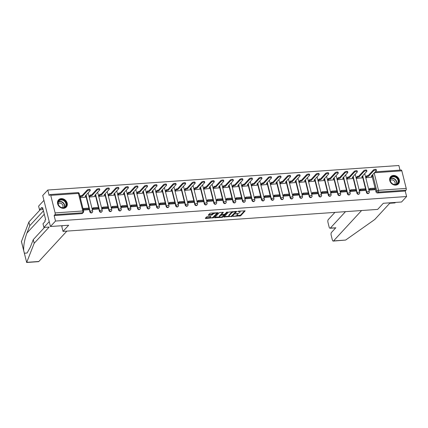 <?xml version="1.0" encoding="UTF-8"?>
<svg xmlns="http://www.w3.org/2000/svg" width="428" height="428" viewBox="0 0 428 428"><rect width="100%" height="100%" fill="white"/><g stroke="black" fill="none" stroke-linecap="round" stroke-linejoin="round"><path stroke-width="0.64" d="M233.158 216.413L240.632 215.819L245.164 210.838L238.391 211.175L237.765 211.48L238.867 211.496A2.135 0.728 166 0 1 240.14 211.844A2.135 0.728 166 0 1 239.99 212.224L239.616 212.63A2.135 0.728 166 0 1 236.898 213.631L235.48 213.904L236.55 214.005A2.135 0.728 166 0 1 237.824 214.353A2.135 0.728 166 0 1 237.674 214.738L237.299 215.14A2.135 0.728 166 0 1 234.581 216.14L233.158 216.413M395.756 185.115A5.302 4.424 42.7 0 0 398.447 183.874A5.302 4.424 42.7 0 0 398.661 178.38A5.302 4.424 42.7 0 0 393.343 175.443A5.302 4.424 42.7 0 0 390.652 176.684A5.302 4.424 42.7 0 0 390.438 182.178A5.302 4.424 42.7 0 0 395.756 185.115M63.617 208.308A5.302 4.424 42.7 0 0 66.308 207.066A5.302 4.424 42.7 0 0 66.522 201.572A5.302 4.424 42.7 0 0 61.204 198.629A5.302 4.424 42.7 0 0 58.513 199.871A5.302 4.424 42.7 0 0 58.299 205.365A5.302 4.424 42.7 0 0 63.617 208.308M207.419 216.611L206.569 216.921L205.312 218.285L205.665 218.51L213.593 217.708L218.13 212.727L210.646 213.112L209.8 213.422L208.233 215.193L211.662 215.086L213.262 213.957A1.787 0.61 166 0 1 215.134 213.171A1.787 0.61 166 0 1 216.6 213.417A1.787 0.61 166 0 1 216.472 213.733L213.519 216.932A1.787 0.61 166 0 1 211.646 217.724A1.787 0.61 166 0 1 210.185 217.478A1.787 0.61 166 0 1 210.309 217.156L210.849 216.504L210.453 216.397L207.419 216.611M406.6 196.527L401.55 202L383.328 203.273L377.667 209.404L63.012 231.377L68.673 225.24L50.45 226.514L55.506 221.041L406.6 196.527L405.23 191.038L406.017 190.187L378.32 192.119A1.359 1.134 -137.3 0 1 376.79 190.963L372.713 174.619M223.978 216.98L232.26 216.402L236.791 211.421L228.461 212.122L223.978 216.98M222.079 217.365L214.599 217.75L219.131 212.775L219.981 212.459L223.411 212.358L221.544 214.449L221.891 214.674L224.754 214.225L226.647 212.17L227.519 212.031L222.929 217.055L222.079 217.365L221.939 216.809M50.45 226.514L42.72 195.5L47.77 190.027L398.869 165.513L400.014 170.119M55.506 221.041L54.137 215.552L54.923 214.701A1.359 0.589 -94 0 0 55.121 212.909L50.745 195.355A1.359 0.589 -94 0 0 50.14 194.547A1.359 0.589 -94 0 0 49.926 194.665L49.14 195.516L47.77 190.027M405.23 191.038L377.533 192.969A1.359 1.134 -137.3 0 1 375.998 191.819L375.308 189.048M375.078 188.117L372.183 176.518M375.27 171.847L401.239 170.034A1.359 0.589 86 0 1 401.839 170.842L406.215 188.395A1.359 0.589 86 0 1 406.017 190.187M365.881 176.807L366.084 177.743L371.547 177.208M369.129 189.203L369.177 190.15L374.671 189.738M359.59 189.871L359.638 190.813L365.138 190.406M356.342 177.476L356.545 178.406L362.013 177.877M350.056 190.535L350.099 191.476L355.598 191.07M346.803 178.139L347.006 179.075L352.474 178.54M340.517 191.204L340.56 192.145L346.059 191.739M337.264 178.808L337.467 179.739L342.935 179.209M330.978 191.867L331.021 192.809L336.52 192.402M327.725 179.471L327.928 180.407L333.396 179.872M326.987 193.092L321.481 193.477L321.439 192.536M318.191 180.14L318.389 181.071L323.857 180.536M311.9 193.199L311.942 194.141L317.442 193.734M308.652 180.803L308.85 181.739L314.318 181.204M302.361 193.868L302.403 194.81L307.903 194.403M299.113 181.472L299.311 182.403L304.779 181.868M292.822 194.531L292.87 195.473L298.364 195.066M289.574 182.135L289.772 183.066L295.24 182.537M283.283 195.2L283.331 196.142L288.825 195.73M280.035 182.804L280.233 183.735L285.701 183.2M273.743 195.864L273.792 196.805L279.286 196.399M270.496 183.468L270.699 184.398L276.162 183.869M264.204 196.527L264.253 197.474L269.747 197.062M260.957 184.136L261.16 185.067L266.623 184.532M254.665 197.196L254.714 198.137L260.208 197.731M251.418 184.8L251.621 185.731L257.084 185.201M245.126 197.859L245.174 198.806L250.669 198.394M241.879 185.468L242.082 186.399L247.544 185.864M235.587 198.528L235.635 199.469L241.13 199.063M232.34 186.132L232.543 187.063L238.011 186.533M226.054 199.191L226.096 200.138L231.596 199.726M222.801 186.801L223.004 187.732L228.472 187.196M216.514 199.86L216.557 200.802L222.057 200.395M213.262 187.464L213.465 188.395L218.933 187.865M206.975 200.523L207.018 201.47L212.518 201.058M203.723 188.133L203.926 189.064L209.394 188.529M197.436 201.192L197.479 202.134L202.979 201.727M194.189 188.796L194.387 189.727L199.855 189.197M187.897 201.856L187.94 202.802L193.44 202.391M184.65 189.465L184.848 190.396L190.316 189.861M178.358 202.524L178.401 203.466L183.901 203.059M175.111 190.128L175.309 191.059L180.776 190.53M168.819 203.188L168.867 204.135L174.362 203.723M165.572 190.792L165.77 191.728L171.237 191.193M159.28 203.856L159.328 204.798L164.823 204.391M156.033 191.46L156.231 192.391L161.698 191.862M149.741 204.52L149.789 205.467L155.284 205.055M146.494 192.124L146.697 193.06L152.159 192.525M140.202 205.189L140.25 206.13L145.745 205.724M136.955 192.793L137.158 193.724L142.62 193.194M130.663 205.852L130.711 206.799L136.206 206.387M127.416 193.456L127.619 194.392L133.081 193.857M121.124 206.521L121.172 207.462L126.667 207.056M117.877 194.125L118.08 195.056L123.542 194.526M111.585 207.184L111.633 208.131L117.128 207.719M108.338 194.788L108.541 195.724L114.008 195.189M102.051 207.853L102.094 208.794L107.594 208.388M98.798 195.457L99.002 196.388L104.469 195.858M92.512 208.516L92.555 209.463L98.055 209.051M89.259 196.12L89.463 197.057L94.93 196.522M83.358 210.105L88.516 209.72M80.266 197.699L85.391 197.19M89.843 211.796L90.121 211.496A1.359 1.134 -137.3 0 0 92.341 212.331L92.063 212.636A1.359 1.134 42.7 0 1 89.843 211.796L89.152 209.03M88.917 208.099L86.028 196.5M99.382 211.132L99.66 210.827A1.359 1.134 -137.3 0 0 101.88 211.662L101.602 211.967A1.359 1.134 42.7 0 1 99.382 211.132L98.691 208.361M98.456 207.43L95.567 195.831M108.921 210.464L109.199 210.164A1.359 1.134 -137.3 0 0 111.419 210.999L111.141 211.304A1.359 1.134 42.7 0 1 108.921 210.464L108.231 207.698M107.995 206.767L105.106 195.168M118.454 209.8L118.738 209.495A1.359 1.134 -137.3 0 0 120.958 210.33L120.68 210.635A1.359 1.134 42.7 0 1 118.454 209.8L117.77 207.029M117.534 206.098L114.645 194.499M127.993 209.131L128.277 208.832A1.359 1.134 -137.3 0 0 130.497 209.667L130.219 209.971A1.359 1.134 42.7 0 1 127.993 209.131L127.303 206.366M127.073 205.435L124.179 193.836M137.532 208.468L137.816 208.163A1.359 1.134 -137.3 0 0 140.036 209.003L139.758 209.303A1.359 1.134 42.7 0 1 137.532 208.468L136.842 205.697M136.612 204.766L133.718 193.167M147.071 207.799L147.35 207.5A1.359 1.134 -137.3 0 0 149.575 208.334L149.297 208.639A1.359 1.134 42.7 0 1 147.071 207.799L146.381 205.033M146.151 204.103L143.257 192.504M156.611 207.136L156.889 206.831A1.359 1.134 -137.3 0 0 159.114 207.671L158.836 207.971A1.359 1.134 42.7 0 1 156.611 207.136L155.92 204.365M155.69 203.434L152.796 191.835M166.15 206.467L166.428 206.168A1.359 1.134 -137.3 0 0 168.653 207.002L168.37 207.307A1.359 1.134 42.7 0 1 166.15 206.467L165.459 203.701M165.229 202.77L162.335 191.172M175.689 205.804L175.967 205.499A1.359 1.134 -137.3 0 0 178.192 206.339L177.909 206.638A1.359 1.134 42.7 0 1 175.689 205.804L174.999 203.032M174.768 202.102L171.874 190.503M185.228 205.135L185.506 204.835A1.359 1.134 -137.3 0 0 187.726 205.67L187.448 205.975A1.359 1.134 42.7 0 1 185.228 205.135L184.538 202.369M184.308 201.438L181.413 189.839M194.767 204.472L195.045 204.167A1.359 1.134 -137.3 0 0 197.265 205.007L196.987 205.306A1.359 1.134 42.7 0 1 194.767 204.472L194.077 201.7M193.841 200.769L190.952 189.171M204.306 203.803L204.584 203.503A1.359 1.134 -137.3 0 0 206.804 204.338L206.526 204.643A1.359 1.134 42.7 0 1 204.306 203.803L203.616 201.037M203.38 200.106L200.491 188.507M213.845 203.139L214.123 202.835A1.359 1.134 -137.3 0 0 216.343 203.674L216.065 203.974A1.359 1.134 42.7 0 1 213.845 203.139L213.155 200.368M212.919 199.437L210.03 187.839M223.384 202.471L223.662 202.171A1.359 1.134 -137.3 0 0 225.882 203.006L225.604 203.311A1.359 1.134 42.7 0 1 223.384 202.471L222.694 199.705M222.458 198.774L219.569 187.175M232.923 201.807L233.201 201.502A1.359 1.134 -137.3 0 0 235.421 202.342L235.143 202.642A1.359 1.134 42.7 0 1 232.923 201.807L232.233 199.036M231.997 198.105L229.108 186.506M242.457 201.139L242.74 200.839A1.359 1.134 -137.3 0 0 244.96 201.674L244.682 201.979A1.359 1.134 42.7 0 1 242.457 201.139L241.772 198.373M241.536 197.442L238.647 185.843M251.996 200.475L252.279 200.17A1.359 1.134 -137.3 0 0 254.5 201.01L254.221 201.31A1.359 1.134 42.7 0 1 251.996 200.475L251.306 197.704M251.076 196.773L248.181 185.174M261.535 199.806L261.818 199.507A1.359 1.134 -137.3 0 0 264.039 200.341L263.76 200.646A1.359 1.134 42.7 0 1 261.535 199.806L260.845 197.041M260.615 196.11L257.72 184.511M271.074 199.143L271.352 198.838A1.359 1.134 -137.3 0 0 273.578 199.678L273.299 199.978A1.359 1.134 42.7 0 1 271.074 199.143L270.384 196.377M270.154 195.441L267.259 183.842M280.613 198.474L280.891 198.175A1.359 1.134 -137.3 0 0 283.117 199.009L282.838 199.314A1.359 1.134 42.7 0 1 280.613 198.474L279.923 195.708M279.693 194.777L276.798 183.179M290.152 197.811L290.43 197.506A1.359 1.134 -137.3 0 0 292.656 198.346L292.372 198.646A1.359 1.134 42.7 0 1 290.152 197.811L289.462 195.045M289.232 194.109L286.337 182.51M299.691 197.142L299.969 196.843A1.359 1.134 -137.3 0 0 302.195 197.677L301.911 197.982A1.359 1.134 42.7 0 1 299.691 197.142L299.001 194.376M298.771 193.445L295.876 181.846M309.23 196.479L309.508 196.174A1.359 1.134 -137.3 0 0 311.734 197.014L311.45 197.313A1.359 1.134 42.7 0 1 309.23 196.479L308.54 193.713M308.31 192.777L305.415 181.183M318.769 195.81L319.047 195.51A1.359 1.134 -137.3 0 0 321.268 196.345L320.989 196.65A1.359 1.134 42.7 0 1 318.769 195.81L318.079 193.044M317.844 192.113L314.955 180.514M328.308 195.147L328.586 194.842A1.359 1.134 -137.3 0 0 330.807 195.682L330.528 195.981A1.359 1.134 42.7 0 1 328.308 195.147L327.618 192.381M327.383 191.444L324.494 179.851M337.847 194.478L338.125 194.178A1.359 1.134 -137.3 0 0 340.346 195.013L340.067 195.318A1.359 1.134 42.7 0 1 337.847 194.478L337.157 191.712M336.922 190.781L334.033 179.182M347.386 193.814L347.664 193.51A1.359 1.134 -137.3 0 0 349.885 194.349L349.606 194.649A1.359 1.134 42.7 0 1 347.386 193.814L346.696 191.049M346.461 190.112L343.572 178.519M356.925 193.146L357.203 192.846A1.359 1.134 -137.3 0 0 359.424 193.681L359.145 193.986A1.359 1.134 42.7 0 1 356.925 193.146L356.235 190.38M356 189.449L353.111 177.85M366.464 192.482L366.743 192.177A1.359 1.134 -137.3 0 0 368.963 193.017L368.685 193.317A1.359 1.134 42.7 0 1 366.464 192.482L365.774 189.716M365.539 188.785L362.65 177.187M63.012 231.377L61.787 226.46M54.137 215.552L81.834 213.615A1.359 1.134 42.7 0 0 82.524 213.299L83.31 212.449A1.359 1.134 -137.3 0 1 82.62 212.764L54.923 214.701M237.824 214.353L237.668 213.733A2.135 0.728 166 0 0 237.524 213.545M240.14 211.844L239.985 211.223A2.135 0.728 166 0 0 239.889 211.074M236.304 215.744L240.477 215.198L244.591 210.742M231.933 215.905L236.219 211.325M224.352 216.579L229.055 216.247M231.099 216.381L235.63 211.897L234.517 211.801A2.135 0.728 166 0 0 231.799 212.796L229.108 215.712A2.135 0.728 166 0 0 228.953 216.097A2.135 0.728 166 0 0 230.227 216.445L231.099 216.381M232.639 211.576A2.135 0.728 166 0 0 231.644 212.176L231.799 212.796M228.953 216.097L228.798 215.477A2.135 0.728 166 0 1 228.953 215.091L231.644 212.176M219.58 216.91L215.017 217.226M222.833 212.261L221.436 214.032M226.803 212.069L222.774 216.434L222.929 217.055M219.655 216.493A1.787 0.61 166 0 0 219.527 216.814A1.787 0.61 166 0 0 220.992 217.055A1.787 0.61 166 0 0 222.865 216.268L223.908 215.14L223.555 214.915L220.693 215.364L219.655 216.493L219.5 215.873A1.787 0.61 166 0 0 219.371 216.194L219.527 216.814M219.5 215.873L220.543 214.744L221.463 214.428M222.191 216.707L222.774 216.434M210.185 217.478L210.03 216.857A1.787 0.61 166 0 1 210.153 216.536L210.271 216.407M216.6 213.417L216.445 212.796A1.787 0.61 166 0 0 216.402 212.711M213.807 212.893A1.787 0.61 166 0 0 213.107 213.337L213.262 213.957M208.65 214.669L211.507 214.465L213.107 213.337M212.893 217.349L217.552 212.63M205.686 217.879L210.223 217.563M372.06 175.32L372.365 175.298L372.563 176.106L371.253 176.197L376.33 170.697A1.562 0.53 166 0 0 376.442 170.419A1.562 0.53 166 0 0 375.158 170.205A1.562 0.53 166 0 0 373.516 170.895L373.318 170.087A1.562 0.53 -14 0 1 374.955 169.397A1.562 0.53 -14 0 1 376.239 169.611L376.442 170.419M365.86 176.834L366.924 175.683L367.122 176.486L368.438 176.395L368.235 175.587L373.318 170.087M366.924 175.683L368.235 175.587M368.984 189.363L369.792 188.486L369.995 189.294L375.436 188.914L374.65 189.764M369.995 189.294L369.209 190.144M369.792 188.486L375.233 188.106L375.436 188.914M368.438 176.395L373.516 170.895M367.122 176.486L366.058 177.641M372.563 176.106L371.402 177.369M345.626 240.065L333.235 241.082A2.038 0.883 -94 0 0 333.556 240.905L345.626 240.065L374.762 219.505L389.742 203.273L395.001 202.909L395.445 202.428M334.931 212.39L328.249 219.628A2.038 0.883 -94 0 0 327.955 222.319L329.127 227.033A2.038 0.883 -94 0 0 330.031 228.242A2.038 0.883 -94 0 0 330.352 228.065L335.659 227.84M345.503 211.651L330.352 228.065M335.862 227.696L331.454 232.474A2.038 0.883 -94 0 0 331.154 235.159L332.331 239.873A2.038 0.883 -94 0 0 333.235 241.082M361.596 210.528L333.556 240.905M43.453 210.865L29.794 225.663L28.879 222.004L21.421 241.622L26.68 262.466L34.187 243.281L33.272 239.621L44.576 227.375M29.794 225.663L26.91 233.067C24.551 239.562 23.481 245.383 23.7 250.53L24.375 253.232L27.114 252.985L30.388 247.02L33.272 239.621M34.187 243.281L49.167 227.054L43.907 227.423L42.993 223.764L45.127 221.453L44.881 220.457L45.641 219.634L42.656 207.66L41.896 208.484L41.644 207.494L39.515 209.806L43.126 209.554M39.515 209.806L38.6 206.146L43.934 200.368L49.236 221.645L43.907 227.423M28.879 222.004L40.184 209.757M66.875 231.104L38.836 261.487A2.038 0.883 86 0 1 38.515 261.658L26.632 262.487M62.509 225.674L61.798 226.508M41.896 208.484L42.843 208.42M398.473 180.209A4.59 3.831 -137.3 0 1 395.392 184.687A4.59 3.831 -137.3 0 1 390.218 180.787A4.59 3.831 -137.3 0 1 393.305 176.309A4.59 3.831 -137.3 0 1 398.473 180.209M390.4 180.905A4.248 3.547 42.7 0 0 393.423 184.238A4.248 3.547 42.7 0 0 397.345 183.521A4.248 3.547 42.7 0 0 398.04 180.37A4.248 3.547 42.7 0 0 395.023 177.031A4.248 3.547 42.7 0 0 391.096 177.754A4.248 3.547 42.7 0 0 390.4 180.905M394.739 184.516A3.028 2.525 42.7 0 0 395.087 182.456A3.028 2.525 42.7 0 0 393.065 180.129A3.028 2.525 42.7 0 0 390.309 180.429M398.029 184.265A5.27 4.398 42.7 0 0 398.222 184.072A5.27 4.398 42.7 0 0 399.089 180.167A5.27 4.398 42.7 0 0 395.338 176.031A5.27 4.398 42.7 0 0 390.475 176.924A5.27 4.398 42.7 0 0 390.299 177.128M66.335 203.402A4.59 3.831 -137.3 0 1 63.253 207.874A4.59 3.831 -137.3 0 1 58.08 203.979A4.59 3.831 -137.3 0 1 61.161 199.501A4.59 3.831 -137.3 0 1 66.335 203.402M58.256 204.092A4.248 3.547 42.7 0 0 61.279 207.43A4.248 3.547 42.7 0 0 65.2 206.708A4.248 3.547 42.7 0 0 65.901 203.562A4.248 3.547 42.7 0 0 62.879 200.224A4.248 3.547 42.7 0 0 58.957 200.946A4.248 3.547 42.7 0 0 58.256 204.092M62.595 207.708A3.028 2.525 42.7 0 0 62.948 205.643A3.028 2.525 42.7 0 0 60.92 203.316A3.028 2.525 42.7 0 0 58.171 203.621M65.891 207.452A5.27 4.398 42.7 0 0 66.078 207.264A5.27 4.398 42.7 0 0 66.945 203.359A5.27 4.398 42.7 0 0 63.2 199.218A5.27 4.398 42.7 0 0 58.336 200.117A5.27 4.398 42.7 0 0 58.16 200.32M362.521 175.988L362.826 175.967L363.03 176.775L361.714 176.866L366.791 171.366A1.562 0.53 166 0 0 366.903 171.082A1.562 0.53 166 0 0 365.619 170.868A1.562 0.53 166 0 0 363.977 171.558L363.779 170.756A1.562 0.53 -14 0 1 365.416 170.066A1.562 0.53 -14 0 1 366.7 170.28L366.903 171.082M356.321 177.502L357.385 176.347L357.583 177.155L358.899 177.064L358.701 176.256L363.779 170.756M357.385 176.347L358.701 176.256M359.445 190.032L360.253 189.149L360.456 189.957L365.897 189.577L365.111 190.433M360.456 189.957L359.67 190.813M360.253 189.149L365.694 188.769L365.897 189.577M358.899 177.064L363.977 171.558M357.583 177.155L356.519 178.305M363.03 176.775L361.863 178.037M352.982 176.652L353.287 176.63L353.491 177.438L352.174 177.529L357.252 172.029A1.562 0.53 166 0 0 357.364 171.751A1.562 0.53 166 0 0 356.08 171.537A1.562 0.53 166 0 0 354.438 172.227L354.24 171.419A1.562 0.53 -14 0 1 355.877 170.729A1.562 0.53 -14 0 1 357.161 170.943L357.364 171.751M346.782 178.166L347.846 177.01L348.044 177.818L349.36 177.727L349.162 176.919L354.24 171.419M347.846 177.01L349.162 176.919M349.906 190.695L350.714 189.818L350.917 190.626L356.358 190.246L355.572 191.097M350.917 190.626L350.131 191.476M350.714 189.818L356.16 189.438L356.358 190.246M349.36 177.727L354.438 172.227M348.044 177.818L346.98 178.974M353.491 177.438L352.324 178.701M343.443 177.32L343.748 177.299L343.952 178.107L342.635 178.198L347.713 172.698A1.562 0.53 166 0 0 347.825 172.414A1.562 0.53 166 0 0 346.541 172.2A1.562 0.53 166 0 0 344.898 172.891L344.7 172.088A1.562 0.53 -14 0 1 346.338 171.398A1.562 0.53 -14 0 1 347.622 171.612L347.825 172.414M337.243 178.834L338.307 177.679L338.511 178.487L339.821 178.396L339.623 177.588L344.7 172.088M338.307 177.679L339.623 177.588M340.367 191.364L341.175 190.481L341.378 191.289L346.819 190.909L346.033 191.765M341.378 191.289L340.592 192.145M341.175 190.481L346.621 190.102L346.819 190.909M339.821 178.396L344.898 172.891M338.511 178.487L337.441 179.637M343.952 178.107L342.785 179.369M333.904 177.984L334.209 177.962L334.412 178.77L333.096 178.861L338.174 173.361A1.562 0.53 166 0 0 338.286 173.083A1.562 0.53 166 0 0 337.002 172.869A1.562 0.53 166 0 0 335.359 173.559L335.161 172.751A1.562 0.53 -14 0 1 336.799 172.061A1.562 0.53 -14 0 1 338.083 172.275L338.286 173.083M327.704 179.498L328.768 178.342L328.971 179.15L330.282 179.059L330.084 178.251L335.161 172.751M328.768 178.342L330.084 178.251M330.828 192.028L331.641 191.15L331.839 191.958L337.28 191.578L336.494 192.429M331.839 191.958L331.053 192.809M331.641 191.15L337.082 190.77L337.28 191.578M330.282 179.059L335.359 173.559M328.971 179.15L327.901 180.306M334.412 178.77L333.246 180.033M324.365 178.653L324.67 178.631L324.873 179.439L323.557 179.53L328.634 174.03A1.562 0.53 166 0 0 328.747 173.747A1.562 0.53 166 0 0 327.463 173.533A1.562 0.53 166 0 0 325.826 174.223L325.622 173.42A1.562 0.53 -14 0 1 327.265 172.73A1.562 0.53 -14 0 1 328.544 172.939L328.747 173.747M318.165 180.167L319.229 179.011L319.432 179.819L320.743 179.728L320.545 178.92L325.622 173.42M319.229 179.011L320.545 178.92M321.289 192.696L322.102 191.814L322.3 192.621L327.741 192.242L326.955 193.098M322.3 192.621L321.514 193.477M322.102 191.814L327.543 191.434L327.741 192.242M320.743 179.728L325.826 174.223M319.432 179.819L318.368 180.969M324.873 179.439L323.707 180.702M314.831 179.316L315.334 180.102L314.018 180.193L319.095 174.694A1.562 0.53 166 0 0 319.208 174.415A1.562 0.53 166 0 0 317.924 174.201A1.562 0.53 166 0 0 316.287 174.892L316.083 174.084A1.562 0.53 -14 0 1 317.726 173.394A1.562 0.53 -14 0 1 319.004 173.608L319.208 174.415M308.625 180.83L309.69 179.674L309.893 180.482L311.204 180.391L311.006 179.583L316.083 174.084M309.69 179.674L311.006 179.583M311.75 193.36L312.563 192.482L312.761 193.29L318.202 192.91L317.416 193.761M312.761 193.29L311.975 194.141M312.563 192.482L318.004 192.102L318.202 192.91M311.204 180.391L316.287 174.892M309.893 180.482L308.829 181.638M315.334 180.102L314.168 181.365M305.292 179.985L305.795 180.771L304.479 180.862L309.556 175.362A1.562 0.53 166 0 0 309.669 175.079A1.562 0.53 166 0 0 308.385 174.865A1.562 0.53 166 0 0 306.748 175.555L306.544 174.752A1.562 0.53 -14 0 1 308.187 174.062A1.562 0.53 -14 0 1 309.471 174.271L309.669 175.079M299.086 181.499L300.151 180.343L300.354 181.151L301.67 181.055L301.467 180.252L306.544 174.752M300.151 180.343L301.467 180.252M302.211 194.028L303.024 193.146L303.222 193.954L308.663 193.574L307.876 194.424M303.222 193.954L302.435 194.81M303.024 193.146L308.465 192.766L308.663 193.574M301.67 181.055L306.748 175.555M300.354 181.151L299.29 182.301M305.795 180.771L304.629 182.034M295.753 180.648L296.058 180.627L296.256 181.435L294.94 181.526L300.017 176.026A1.562 0.53 166 0 0 300.13 175.748A1.562 0.53 166 0 0 298.846 175.534A1.562 0.53 166 0 0 297.209 176.224L297.005 175.416A1.562 0.53 -14 0 1 298.648 174.726A1.562 0.53 -14 0 1 299.932 174.94L300.13 175.748M289.547 182.162L290.612 181.007L290.815 181.814L292.131 181.723L291.928 180.916L297.005 175.416M290.612 181.007L291.928 180.916M292.672 194.692L293.485 193.814L293.683 194.622L299.129 194.242L298.337 195.093M293.683 194.622L292.896 195.473M293.485 193.814L298.926 193.435L299.129 194.242M292.131 181.723L297.209 176.224M290.815 181.814L289.751 182.97M296.256 181.435L295.09 182.697M286.214 181.317L286.519 181.295L286.717 182.103L285.401 182.194L290.484 176.694A1.562 0.53 166 0 0 290.591 176.411A1.562 0.53 166 0 0 289.307 176.197A1.562 0.53 166 0 0 287.67 176.887L287.466 176.085A1.562 0.53 -14 0 1 289.109 175.394A1.562 0.53 -14 0 1 290.393 175.603L290.591 176.411M280.008 182.831L281.073 181.675L281.276 182.483L282.592 182.387L282.389 181.584L287.466 176.085M281.073 181.675L282.389 181.584M283.133 195.361L283.946 194.478L284.144 195.286L289.59 194.906L288.804 195.756M284.144 195.286L283.357 196.136M283.946 194.478L289.387 194.098L289.59 194.906M282.592 182.387L287.67 176.887M281.276 182.483L280.212 183.633M286.717 182.103L285.551 183.366M276.675 181.98L276.98 181.959L277.178 182.767L275.867 182.858L280.945 177.358A1.562 0.53 166 0 0 281.052 177.08A1.562 0.53 166 0 0 279.773 176.866A1.562 0.53 166 0 0 278.13 177.556L277.927 176.748A1.562 0.53 -14 0 1 279.57 176.058A1.562 0.53 -14 0 1 280.854 176.272L281.052 177.08M270.469 183.494L271.534 182.339L271.737 183.147L273.053 183.056L272.85 182.248L277.927 176.748M271.534 182.339L272.85 182.248M273.594 196.024L274.407 195.147L274.61 195.954L280.051 195.575L279.265 196.425M274.61 195.954L273.818 196.805M274.407 195.147L279.848 194.767L280.051 195.575M273.053 183.056L278.13 177.556M271.737 183.147L270.673 184.302M277.178 182.767L276.012 184.029M267.136 182.649L267.441 182.628L267.639 183.435L266.328 183.526L271.406 178.021A1.562 0.53 166 0 0 271.512 177.743A1.562 0.53 166 0 0 270.234 177.529A1.562 0.53 166 0 0 268.591 178.219L268.388 177.411A1.562 0.53 -14 0 1 270.031 176.727A1.562 0.53 -14 0 1 271.315 176.935L271.512 177.743M260.93 184.163L262 183.007L262.198 183.815L263.514 183.719L263.311 182.916L268.388 177.411M262 183.007L263.311 182.916M264.055 196.693L264.868 195.81L265.071 196.618L270.512 196.238L269.726 197.089M265.071 196.618L264.285 197.469M264.868 195.81L270.309 195.43L270.512 196.238M263.514 183.719L268.591 178.219M262.198 183.815L261.134 184.966M267.639 183.435L266.473 184.698M257.597 183.312L257.902 183.291L258.1 184.099L256.789 184.19L261.866 178.69A1.562 0.53 166 0 0 261.979 178.412A1.562 0.53 166 0 0 260.695 178.198A1.562 0.53 166 0 0 259.052 178.888L258.849 178.08A1.562 0.53 -14 0 1 260.492 177.39A1.562 0.53 -14 0 1 261.776 177.604L261.979 178.412M251.391 184.826L252.461 183.671L252.659 184.479L253.975 184.388L253.772 183.58L258.849 178.08M252.461 183.671L253.772 183.58M254.516 197.356L255.329 196.479L255.532 197.287L260.973 196.907L260.187 197.757M255.532 197.287L254.746 198.137M255.329 196.479L260.77 196.099L260.973 196.907M253.975 184.388L259.052 178.888M252.659 184.479L251.594 185.634M258.1 184.099L256.939 185.361M248.058 183.981L248.363 183.96L248.561 184.768L247.25 184.859L252.327 179.353A1.562 0.53 166 0 0 252.44 179.075A1.562 0.53 166 0 0 251.156 178.861A1.562 0.53 166 0 0 249.513 179.551L249.315 178.744A1.562 0.53 -14 0 1 250.952 178.059A1.562 0.53 -14 0 1 252.236 178.267L252.44 179.075M241.857 185.495L242.922 184.34L243.12 185.147L244.436 185.051L244.233 184.249L249.315 178.744M242.922 184.34L244.233 184.249M244.982 198.025L245.79 197.142L245.993 197.95L251.434 197.57L250.648 198.421M245.993 197.95L245.207 198.801M245.79 197.142L251.231 196.762L251.434 197.57M244.436 185.051L249.513 179.551M243.12 185.147L242.055 186.298M248.561 184.768L247.4 186.03M238.519 184.645L238.824 184.623L239.027 185.431L237.711 185.522L242.788 180.022A1.562 0.53 166 0 0 242.901 179.744A1.562 0.53 166 0 0 241.617 179.53A1.562 0.53 166 0 0 239.974 180.22L239.776 179.412A1.562 0.53 -14 0 1 241.413 178.722A1.562 0.53 -14 0 1 242.697 178.936L242.901 179.744M232.318 186.159L233.383 185.003L233.581 185.811L234.897 185.72L234.699 184.912L239.776 179.412M233.383 185.003L234.699 184.912M235.443 198.688L236.251 197.811L236.454 198.619L241.895 198.239L241.108 199.09M236.454 198.619L235.668 199.469M236.251 197.811L241.692 197.431L241.895 198.239M234.897 185.72L239.974 180.22M233.581 185.811L232.516 186.966M239.027 185.431L237.861 186.694M228.98 185.313L229.488 186.094L228.172 186.191L233.249 180.686A1.562 0.53 166 0 0 233.362 180.407A1.562 0.53 166 0 0 232.078 180.193A1.562 0.53 166 0 0 230.435 180.884L230.237 180.076A1.562 0.53 -14 0 1 231.874 179.391A1.562 0.53 -14 0 1 233.158 179.6L233.362 180.407M222.779 186.827L223.844 185.672L224.042 186.48L225.358 186.383L225.16 185.581L230.237 180.076M223.844 185.672L225.16 185.581M225.904 199.357L226.712 198.474L226.915 199.282L232.356 198.902L231.569 199.753M226.915 199.282L226.128 200.133M226.712 198.474L232.158 198.094L232.356 198.902M225.358 186.383L230.435 180.884M224.042 186.48L222.977 187.63M229.488 186.094L228.322 187.362M219.441 185.977L219.746 185.955L219.949 186.763L218.633 186.854L223.71 181.354A1.562 0.53 166 0 0 223.823 181.076A1.562 0.53 166 0 0 222.539 180.862A1.562 0.53 166 0 0 220.896 181.552L220.698 180.744A1.562 0.53 -14 0 1 222.335 180.054A1.562 0.53 -14 0 1 223.619 180.268L223.823 181.076M213.24 187.491L214.305 186.335L214.508 187.143L215.819 187.052L215.621 186.244L220.698 180.744M214.305 186.335L215.621 186.244M216.365 200.02L217.173 199.143L217.376 199.946L222.817 199.566L222.03 200.422M217.376 199.946L216.589 200.802M217.173 199.143L222.619 198.763L222.817 199.566M215.819 187.052L220.896 181.552M214.508 187.143L213.438 188.299M219.949 186.763L218.783 188.026M209.902 186.645L210.41 187.427L209.094 187.523L214.171 182.018A1.562 0.53 166 0 0 214.284 181.739A1.562 0.53 166 0 0 213 181.526A1.562 0.53 166 0 0 211.357 182.216L211.159 181.408A1.562 0.53 -14 0 1 212.796 180.718A1.562 0.53 -14 0 1 214.08 180.932L214.284 181.739M203.701 188.16L204.766 187.004L204.969 187.806L206.28 187.715L206.082 186.913L211.159 181.408M204.766 187.004L206.082 186.913M206.826 200.689L207.634 199.806L207.837 200.614L213.278 200.234L212.491 201.085M207.837 200.614L207.05 201.465M207.634 199.806L213.08 199.427L213.278 200.234M206.28 187.715L211.357 182.216M204.969 187.806L203.899 188.962M210.41 187.427L209.244 188.689M200.363 187.309L200.668 187.287L200.871 188.095L199.555 188.186L204.632 182.686A1.562 0.53 166 0 0 204.745 182.408A1.562 0.53 166 0 0 203.461 182.194A1.562 0.53 166 0 0 201.818 182.884L201.62 182.077A1.562 0.53 -14 0 1 203.263 181.386A1.562 0.53 -14 0 1 204.541 181.6L204.745 182.408M194.162 188.823L195.227 187.667L195.43 188.475L196.741 188.384L196.543 187.576L201.62 182.077M195.227 187.667L196.543 187.576M197.287 201.353L198.1 200.475L198.298 201.278L203.739 200.898L202.952 201.754M198.298 201.278L197.511 202.134M198.1 200.475L203.541 200.095L203.739 200.898M196.741 188.384L201.818 182.884M195.43 188.475L194.366 189.631M200.871 188.095L199.705 189.358M190.829 187.978L191.332 188.759L190.016 188.855L195.093 183.35A1.562 0.53 166 0 0 195.205 183.072A1.562 0.53 166 0 0 193.921 182.858A1.562 0.53 166 0 0 192.284 183.548L192.081 182.74A1.562 0.53 -14 0 1 193.724 182.05A1.562 0.53 -14 0 1 195.002 182.264L195.205 183.072M184.623 189.486L185.688 188.336L185.891 189.139L187.202 189.048L187.004 188.245L192.081 182.74M185.688 188.336L187.004 188.245M187.748 202.021L188.561 201.139L188.759 201.946L194.2 201.567L193.413 202.417M188.759 201.946L187.972 202.797M188.561 201.139L194.002 200.759L194.2 201.567M187.202 189.048L192.284 183.548M185.891 189.139L184.826 190.294M191.332 188.759L190.166 190.021M181.29 188.641L181.793 189.427L180.477 189.518L185.554 184.019A1.562 0.53 166 0 0 185.666 183.735A1.562 0.53 166 0 0 184.382 183.526A1.562 0.53 166 0 0 182.745 184.217L182.542 183.409A1.562 0.53 -14 0 1 184.184 182.719A1.562 0.53 -14 0 1 185.468 182.933L185.666 183.735M175.084 190.155L176.149 188.999L176.352 189.807L177.668 189.716L177.465 188.909L182.542 183.409M176.149 188.999L177.465 188.909M178.209 202.685L179.022 201.807L179.22 202.61L184.661 202.23L183.874 203.086M179.22 202.61L178.433 203.466M179.022 201.807L184.463 201.428L184.661 202.23M177.668 189.716L182.745 184.217M176.352 189.807L175.287 190.963M181.793 189.427L180.627 190.69M171.751 189.31L172.254 190.091L170.938 190.187L176.015 184.682A1.562 0.53 166 0 0 176.127 184.404A1.562 0.53 166 0 0 174.843 184.19A1.562 0.53 166 0 0 173.206 184.88L173.003 184.072A1.562 0.53 -14 0 1 174.645 183.382A1.562 0.53 -14 0 1 175.929 183.596L176.127 184.404M165.545 190.818L166.61 189.668L166.813 190.471L168.129 190.38L167.926 189.577L173.003 184.072M166.61 189.668L167.926 189.577M168.669 203.354L169.483 202.471L169.681 203.279L175.127 202.899L174.335 203.749M169.681 203.279L168.894 204.129M169.483 202.471L174.924 202.091L175.127 202.899M168.129 190.38L173.206 184.88M166.813 190.471L165.748 191.626M172.254 190.091L171.088 191.353M162.212 189.973L162.517 189.952L162.715 190.76L161.399 190.851L166.481 185.351A1.562 0.53 166 0 0 166.588 185.067A1.562 0.53 166 0 0 165.304 184.859A1.562 0.53 166 0 0 163.667 185.549L163.464 184.741A1.562 0.53 -14 0 1 165.106 184.051A1.562 0.53 -14 0 1 166.39 184.265L166.588 185.067M156.006 191.487L157.071 190.332L157.274 191.139L158.59 191.049L158.387 190.241L163.464 184.741M157.071 190.332L158.387 190.241M159.13 204.017L159.944 203.139L160.142 203.942L165.588 203.562L164.801 204.418M160.142 203.942L159.355 204.798M159.944 203.139L165.385 202.76L165.588 203.562M158.59 191.049L163.667 185.549M157.274 191.139L156.209 192.295M162.715 190.76L161.549 192.022M152.673 190.642L152.978 190.621L153.176 191.423L151.865 191.519L156.942 186.014A1.562 0.53 166 0 0 157.049 185.736A1.562 0.53 166 0 0 155.771 185.522A1.562 0.53 166 0 0 154.128 186.212L153.925 185.404A1.562 0.53 -14 0 1 155.567 184.714A1.562 0.53 -14 0 1 156.851 184.928L157.049 185.736M146.467 192.151L147.532 191L147.735 191.803L149.051 191.712L148.848 190.909L153.925 185.404M147.532 191L148.848 190.909M149.591 204.68L150.405 203.803L150.608 204.611L156.049 204.231L155.262 205.082M150.608 204.611L149.816 205.461M150.405 203.803L155.846 203.423L156.049 204.231M149.051 191.712L154.128 186.212M147.735 191.803L146.67 192.958M153.176 191.423L152.01 192.686M143.134 191.305L143.439 191.284L143.637 192.092L142.326 192.183L147.403 186.683A1.562 0.53 166 0 0 147.51 186.399A1.562 0.53 166 0 0 146.232 186.191A1.562 0.53 166 0 0 144.589 186.881L144.386 186.073A1.562 0.53 -14 0 1 146.028 185.383A1.562 0.53 -14 0 1 147.312 185.597L147.51 186.399M136.928 192.819L137.998 191.664L138.196 192.472L139.512 192.381L139.309 191.573L144.386 186.073M137.998 191.664L139.309 191.573M140.052 205.349L140.866 204.472L141.069 205.274L146.51 204.894L145.723 205.75M141.069 205.274L140.277 206.13M140.866 204.472L146.306 204.092L146.51 204.894M139.512 192.381L144.589 186.881M138.196 192.472L137.131 193.627M143.637 192.092L142.471 193.354M133.595 191.974L133.9 191.953L134.098 192.755L132.787 192.851L137.864 187.346A1.562 0.53 166 0 0 137.976 187.068A1.562 0.53 166 0 0 136.692 186.854A1.562 0.53 166 0 0 135.05 187.544L134.847 186.736A1.562 0.53 -14 0 1 136.489 186.046A1.562 0.53 -14 0 1 137.773 186.26L137.976 187.068M127.389 193.483L128.459 192.333L128.657 193.135L129.973 193.044L129.77 192.236L134.847 186.736M128.459 192.333L129.77 192.236M130.513 206.012L131.326 205.135L131.53 205.943L136.971 205.563L136.184 206.414M131.53 205.943L130.743 206.794M131.326 205.135L136.767 204.755L136.971 205.563M129.973 193.044L135.05 187.544M128.657 193.135L127.592 194.291M134.098 192.755L132.937 194.018M124.056 192.637L124.361 192.616L124.559 193.424L123.248 193.515L128.325 188.015A1.562 0.53 166 0 0 128.437 187.732A1.562 0.53 166 0 0 127.153 187.523A1.562 0.53 166 0 0 125.511 188.208L125.313 187.405A1.562 0.53 -14 0 1 126.95 186.715A1.562 0.53 -14 0 1 128.234 186.929L128.437 187.732M117.855 194.151L118.92 192.996L119.118 193.804L120.434 193.713L120.231 192.905L125.313 187.405M118.92 192.996L120.231 192.905M120.974 206.681L121.787 205.804L121.991 206.606L127.432 206.226L126.645 207.082M121.991 206.606L121.204 207.462M121.787 205.804L127.228 205.424L127.432 206.226M120.434 193.713L125.511 188.208M119.118 193.804L118.053 194.959M124.559 193.424L123.398 194.686M114.517 193.306L115.025 194.087L113.709 194.178L118.786 188.678A1.562 0.53 166 0 0 118.898 188.4A1.562 0.53 166 0 0 117.614 188.186A1.562 0.53 166 0 0 115.972 188.876L115.774 188.069A1.562 0.53 -14 0 1 117.411 187.378A1.562 0.53 -14 0 1 118.695 187.592L118.898 188.4M108.316 194.815L109.381 193.665L109.579 194.467L110.895 194.376L110.692 193.568L115.774 188.069M109.381 193.665L110.692 193.568M111.441 207.345L112.248 206.467L112.452 207.275L117.893 206.895L117.106 207.746M112.452 207.275L111.665 208.126M112.248 206.467L117.689 206.087L117.893 206.895M110.895 194.376L115.972 188.876M109.579 194.467L108.514 195.623M115.025 194.087L113.859 195.35M104.978 193.97L105.283 193.948L105.486 194.756L104.17 194.847L109.247 189.347A1.562 0.53 166 0 0 109.359 189.064A1.562 0.53 166 0 0 108.075 188.855A1.562 0.53 166 0 0 106.433 189.54L106.235 188.737A1.562 0.53 -14 0 1 107.872 188.047A1.562 0.53 -14 0 1 109.156 188.261L109.359 189.064M98.777 195.484L99.842 194.328L100.04 195.136L101.356 195.045L101.158 194.237L106.235 188.737M99.842 194.328L101.158 194.237M101.901 208.013L102.709 207.136L102.913 207.938L108.354 207.559L107.567 208.415M102.913 207.938L102.126 208.794M102.709 207.136L108.156 206.756L108.354 207.559M101.356 195.045L106.433 189.54M100.04 195.136L98.975 196.292M105.486 194.756L104.32 196.019M95.439 194.638L95.947 195.419L94.631 195.51L99.708 190.011A1.562 0.53 166 0 0 99.82 189.732A1.562 0.53 166 0 0 98.536 189.518A1.562 0.53 166 0 0 96.894 190.209L96.696 189.401A1.562 0.53 -14 0 1 98.333 188.711A1.562 0.53 -14 0 1 99.617 188.925L99.82 189.732M89.238 196.147L90.303 194.997L90.506 195.799L91.817 195.708L91.619 194.901L96.696 189.401M90.303 194.997L91.619 194.901M92.362 208.677L93.17 207.799L93.374 208.607L98.814 208.227L98.028 209.078M93.374 208.607L92.587 209.458M93.17 207.799L98.617 207.419L98.814 208.227M91.817 195.708L96.894 190.209M90.506 195.799L89.436 196.955M95.947 195.419L94.781 196.682M85.9 195.302L86.205 195.28L86.408 196.088L85.092 196.179L90.169 190.679A1.562 0.53 166 0 0 90.281 190.396A1.562 0.53 166 0 0 88.997 190.187A1.562 0.53 166 0 0 87.355 190.872L87.157 190.069A1.562 0.53 -14 0 1 88.794 189.379A1.562 0.53 -14 0 1 90.078 189.593L90.281 190.396M79.972 196.516L80.764 195.66L80.967 196.468L82.278 196.377L82.08 195.569L87.157 190.069M80.764 195.66L82.08 195.569M83.096 209.046L83.631 208.468L83.835 209.271L89.275 208.891L88.489 209.747M83.835 209.271L83.299 209.854M83.631 208.468L89.078 208.088L89.275 208.891M82.278 196.377L87.355 190.872M80.967 196.468L80.175 197.324M86.408 196.088L85.242 197.351M233.34 216.301L233.404 216.573M237.973 211.282L238.043 211.555M235.657 213.791L235.726 214.064M55.121 212.909L82.818 210.972L78.442 193.419L50.745 195.355M375.998 191.819L376.79 190.963A1.359 0.465 166 0 1 378.518 190.326L406.215 188.395M374.2 173.003L378.518 190.326A1.359 0.589 86 0 1 378.32 192.119L377.533 192.969M401.839 170.842L374.43 172.751M92.341 212.331A1.359 1.359 0 0 0 92.662 211.079A1.359 0.465 -14 0 0 91.849 210.86A1.359 0.465 -14 0 0 90.121 211.496L86.306 196.195M101.88 211.662A1.359 1.359 0 0 0 102.201 210.416A1.359 0.465 -14 0 0 101.388 210.191A1.359 0.465 -14 0 0 99.66 210.827L95.845 195.532M111.419 210.999A1.359 1.359 0 0 0 111.74 209.747A1.359 0.465 -14 0 0 110.927 209.527A1.359 0.465 -14 0 0 109.199 210.164L105.384 194.863M120.958 210.33A1.359 1.359 0 0 0 121.279 209.083A1.359 0.465 -14 0 0 120.466 208.859A1.359 0.465 -14 0 0 118.738 209.495L114.923 194.2M130.497 209.667A1.359 1.359 0 0 0 130.818 208.415A1.359 0.465 -14 0 0 130.005 208.195A1.359 0.465 -14 0 0 128.277 208.832L124.462 193.531M140.036 209.003A1.359 1.359 0 0 0 140.357 207.751A1.359 0.465 -14 0 0 139.544 207.526A1.359 0.465 -14 0 0 137.816 208.163L134.001 192.868M149.575 208.334A1.359 1.359 0 0 0 149.896 207.082A1.359 0.465 -14 0 0 149.083 206.863A1.359 0.465 -14 0 0 147.35 207.5L143.541 192.199M159.114 207.671A1.359 1.359 0 0 0 159.435 206.419A1.359 0.465 -14 0 0 158.622 206.194A1.359 0.465 -14 0 0 156.889 206.831L153.074 191.535M168.653 207.002A1.359 1.359 0 0 0 168.974 205.75A1.359 0.465 -14 0 0 168.161 205.531A1.359 0.465 -14 0 0 166.428 206.168L162.613 190.867M178.192 206.339A1.359 1.359 0 0 0 178.508 205.087A1.359 0.465 -14 0 0 177.7 204.862A1.359 0.465 -14 0 0 175.967 205.499L172.152 190.203M187.726 205.67A1.359 1.359 0 0 0 188.047 204.418A1.359 0.465 -14 0 0 187.239 204.199A1.359 0.465 -14 0 0 185.506 204.835L181.691 189.534M197.265 205.007A1.359 1.359 0 0 0 197.586 203.755A1.359 0.465 -14 0 0 196.778 203.53A1.359 0.465 -14 0 0 195.045 204.167L191.23 188.871M206.804 204.338A1.359 1.359 0 0 0 207.125 203.086A1.359 0.465 -14 0 0 206.312 202.867A1.359 0.465 -14 0 0 204.584 203.503L200.769 188.202M216.343 203.674A1.359 1.359 0 0 0 216.664 202.423A1.359 0.465 -14 0 0 215.851 202.198A1.359 0.465 -14 0 0 214.123 202.835L210.309 187.539M225.882 203.006A1.359 1.359 0 0 0 226.203 201.754A1.359 0.465 -14 0 0 225.39 201.535A1.359 0.465 -14 0 0 223.662 202.171L219.848 186.87M235.421 202.342A1.359 1.359 0 0 0 235.742 201.09A1.359 0.465 -14 0 0 234.929 200.866A1.359 0.465 -14 0 0 233.201 201.502L229.387 186.207M244.96 201.674A1.359 1.359 0 0 0 245.281 200.422A1.359 0.465 -14 0 0 244.468 200.202A1.359 0.465 -14 0 0 242.74 200.839L238.926 185.538M254.5 201.01A1.359 1.359 0 0 0 254.821 199.758A1.359 0.465 -14 0 0 254.007 199.534A1.359 0.465 -14 0 0 252.279 200.17L248.465 184.875M264.039 200.341A1.359 1.359 0 0 0 264.36 199.09A1.359 0.465 -14 0 0 263.546 198.87A1.359 0.465 -14 0 0 261.818 199.507L258.004 184.206M273.578 199.678A1.359 1.359 0 0 0 273.899 198.426A1.359 0.465 -14 0 0 273.085 198.207A1.359 0.465 -14 0 0 271.352 198.838L267.543 183.542M283.117 199.009A1.359 1.359 0 0 0 283.438 197.757A1.359 0.465 -14 0 0 282.624 197.538A1.359 0.465 -14 0 0 280.891 198.175L277.077 182.874M292.656 198.346A1.359 1.359 0 0 0 292.977 197.094A1.359 0.465 -14 0 0 292.164 196.875A1.359 0.465 -14 0 0 290.43 197.506L286.616 182.21M302.195 197.677A1.359 1.359 0 0 0 302.51 196.425A1.359 0.465 -14 0 0 301.703 196.206A1.359 0.465 -14 0 0 299.969 196.843L296.155 181.542M311.734 197.014A1.359 1.359 0 0 0 312.049 195.762A1.359 0.465 -14 0 0 311.242 195.543A1.359 0.465 -14 0 0 309.508 196.174L305.694 180.878M321.268 196.345A1.359 1.359 0 0 0 321.589 195.093A1.359 0.465 -14 0 0 320.781 194.874A1.359 0.465 -14 0 0 319.047 195.51L315.233 180.209M330.807 195.682A1.359 1.359 0 0 0 331.128 194.43A1.359 0.465 -14 0 0 330.32 194.21A1.359 0.465 -14 0 0 328.586 194.842L324.772 179.546M340.346 195.013A1.359 1.359 0 0 0 340.667 193.761A1.359 0.465 -14 0 0 339.853 193.542A1.359 0.465 -14 0 0 338.125 194.178L334.311 178.883M349.885 194.349A1.359 1.359 0 0 0 350.206 193.098A1.359 0.465 -14 0 0 349.392 192.878A1.359 0.465 -14 0 0 347.664 193.51L343.85 178.214M359.424 193.681A1.359 1.359 0 0 0 359.745 192.429A1.359 0.465 -14 0 0 358.932 192.209A1.359 0.465 -14 0 0 357.203 192.846L353.389 177.55M368.963 193.017A1.359 1.359 0 0 0 369.284 191.765A1.359 0.465 -14 0 0 368.471 191.546A1.359 0.465 -14 0 0 366.743 192.177L362.928 176.882M364.645 173.688A1.359 1.359 0 0 1 364.907 174.212A1.359 0.465 166 0 0 364.372 173.987M355.106 174.351A1.359 1.359 0 0 1 355.368 174.875A1.359 0.465 166 0 0 354.833 174.651M345.567 175.02A1.359 1.359 0 0 1 345.829 175.544A1.359 0.465 166 0 0 345.294 175.32M336.028 175.683A1.359 1.359 0 0 1 336.29 176.208A1.359 0.465 166 0 0 335.755 175.983M326.489 176.352A1.359 1.359 0 0 1 326.751 176.876A1.359 0.465 166 0 0 326.216 176.652M316.955 177.015A1.359 1.359 0 0 1 317.212 177.54A1.359 0.465 166 0 0 316.677 177.315M307.416 177.684A1.359 1.359 0 0 1 307.673 178.209A1.359 0.465 166 0 0 307.138 177.984M297.877 178.348A1.359 1.359 0 0 1 298.134 178.872A1.359 0.465 166 0 0 297.599 178.647M288.338 179.016A1.359 1.359 0 0 1 288.595 179.541A1.359 0.465 166 0 0 288.06 179.311M278.799 179.68A1.359 1.359 0 0 1 279.056 180.204A1.359 0.465 166 0 0 278.521 179.979M269.26 180.349A1.359 1.359 0 0 1 269.522 180.873A1.359 0.465 166 0 0 268.982 180.643M259.721 181.012A1.359 1.359 0 0 1 259.983 181.536A1.359 0.465 166 0 0 259.448 181.311M250.182 181.681A1.359 1.359 0 0 1 250.444 182.205A1.359 0.465 166 0 0 249.909 181.975M240.643 182.344A1.359 1.359 0 0 1 240.905 182.868A1.359 0.465 166 0 0 240.37 182.644M231.104 183.013A1.359 1.359 0 0 1 231.366 183.537A1.359 0.465 166 0 0 230.831 183.307M221.565 183.676A1.359 1.359 0 0 1 221.827 184.201A1.359 0.465 166 0 0 221.292 183.976M212.026 184.345A1.359 1.359 0 0 1 212.288 184.869A1.359 0.465 166 0 0 211.753 184.639M202.487 185.008A1.359 1.359 0 0 1 202.749 185.533A1.359 0.465 166 0 0 202.214 185.308M192.953 185.677A1.359 1.359 0 0 1 193.21 186.201A1.359 0.465 166 0 0 192.675 185.971M183.414 186.341A1.359 1.359 0 0 1 183.671 186.865A1.359 0.465 166 0 0 183.136 186.64M173.875 187.009A1.359 1.359 0 0 1 174.132 187.528A1.359 0.465 166 0 0 173.597 187.304M164.336 187.673A1.359 1.359 0 0 1 164.593 188.197A1.359 0.465 166 0 0 164.058 187.972M154.797 188.341A1.359 1.359 0 0 1 155.054 188.86A1.359 0.465 166 0 0 154.519 188.636M145.258 189.005A1.359 1.359 0 0 1 145.52 189.529A1.359 0.465 166 0 0 144.98 189.304M135.719 189.668A1.359 1.359 0 0 1 135.981 190.193A1.359 0.465 166 0 0 135.446 189.968M126.18 190.337A1.359 1.359 0 0 1 126.442 190.861A1.359 0.465 166 0 0 125.907 190.637M116.641 191A1.359 1.359 0 0 1 116.903 191.525A1.359 0.465 166 0 0 116.368 191.3M107.102 191.669A1.359 1.359 0 0 1 107.364 192.193A1.359 0.465 166 0 0 106.829 191.969M97.563 192.333A1.359 1.359 0 0 1 97.825 192.857A1.359 0.465 166 0 0 97.29 192.632M88.024 193.001A1.359 1.359 0 0 1 88.286 193.526A1.359 0.465 166 0 0 87.751 193.301M81.834 213.615L82.62 212.764A1.359 0.589 86 0 0 82.818 210.972A1.359 0.465 -14 0 1 83.631 211.197L79.255 193.643A1.359 1.359 0 0 0 77.843 192.611L50.14 194.547M77.843 192.611A1.359 0.589 -94 0 1 78.442 193.419A1.359 0.465 -14 0 1 79.255 193.643M236.465 213.658L236.55 214.005M238.781 211.148L238.867 211.496M240.477 215.198L240.632 215.819M239.626 215.509L239.782 216.129M232.104 215.782L232.26 216.402M231.318 216.349L231.409 216.712M224.208 216.729L224.331 217.21M235.298 211.389L235.384 211.737M234.426 211.453L234.517 211.801M228.953 215.091L229.108 215.712M214.877 217.381L214.995 217.863M221.388 213.829L221.544 214.449M223.47 214.567L223.555 214.915M221.388 214.433L221.544 215.054M220.543 214.744L220.693 215.364M210.153 216.536L210.309 217.156M212.352 214.155L212.507 214.776M211.507 214.465L211.662 215.086M208.511 214.819L208.629 215.3M213.438 217.087L213.593 217.708M212.609 217.467L212.743 218.018M205.542 218.034L205.665 218.51M21.4 241.296L23.7 250.53M24.375 253.232L26.68 262.466M26.766 262.327L38.836 261.487M44.293 214.23L26.91 233.067M390.555 178.583A4.248 3.547 -137.3 0 1 396.719 181.804A4.248 3.547 -137.3 0 1 396.563 184.126M396.285 184.254A4.109 3.429 42.7 0 0 396.467 181.948A4.109 3.429 42.7 0 0 390.448 178.867M58.417 201.77A4.248 3.547 -137.3 0 1 64.58 204.991A4.248 3.547 -137.3 0 1 64.419 207.312M64.147 207.446A4.109 3.429 42.7 0 0 64.328 205.135A4.109 3.429 42.7 0 0 58.31 202.053M364.907 174.212L369.284 191.765M355.368 174.875L359.745 192.429M345.829 175.544L350.206 193.098M336.29 176.208L340.667 193.761M326.751 176.876L331.128 194.43M317.212 177.54L321.589 195.093M307.673 178.209L312.049 195.762M298.134 178.872L302.51 196.425M288.595 179.541L292.977 197.094M279.056 180.204L283.438 197.757M269.522 180.873L273.899 198.426M259.983 181.536L264.36 199.09M250.444 182.205L254.821 199.758M240.905 182.868L245.281 200.422M231.366 183.537L235.742 201.09M221.827 184.201L226.203 201.754M212.288 184.869L216.664 202.423M202.749 185.533L207.125 203.086M193.21 186.201L197.586 203.755M183.671 186.865L188.047 204.418M174.132 187.528L178.508 205.087M164.593 188.197L168.974 205.75M155.054 188.86L159.435 206.419M145.52 189.529L149.896 207.082M135.981 190.193L140.357 207.751M126.442 190.861L130.818 208.415M116.903 191.525L121.279 209.083M107.364 192.193L111.74 209.747M97.825 192.857L102.201 210.416M88.286 193.526L92.662 211.079M83.31 212.449A1.359 1.359 0 0 0 83.631 211.197M235.555 211.373L235.662 211.817M221.34 213.946L221.495 214.567M223.833 214.54L223.951 215.022M330.031 228.242L335.675 227.894"/></g></svg>

